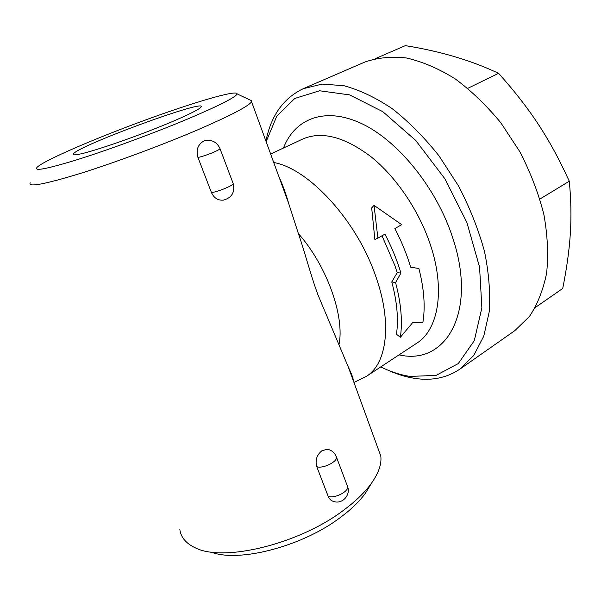 <?xml version="1.0" encoding="UTF-8"?>
<svg xmlns="http://www.w3.org/2000/svg" width="601" height="601" viewBox="0 0 601 601"><rect width="100%" height="100%" fill="white"/><g stroke="black" fill="none" stroke-linecap="round" stroke-linejoin="round"><path stroke-width="0.9" d="M266.145 141.693L276.753 116.196L294.768 98.459L319.552 90.766L349.684 94.898L382.784 111.673L415.689 140.409L444.823 178.685L466.902 222.535L479.568 267.144L481.867 307.802L474.257 340.737L458.27 363.582L436.063 375.407L409.957 376.414C400.341 374.926 390.597 371.764 380.726 366.926M391.777 281.922L395.578 282.568C401.077 303.265 402.67 321.497 400.356 337.266L396.465 334.261C398.621 319.146 397.058 301.694 391.777 281.922L397.186 272.681L394.992 265.852L382.018 235.78M377.894 238.109L374.866 239.476L371.688 207.923L374.025 205.354L377.894 238.109L384.933 234.142C391.657 247.011 396.991 259.985 400.935 273.057L395.578 282.568M388.013 370.201C397.006 374.273 405.9 376.992 414.675 378.36C431.698 381.011 446.806 377.916 459.998 369.067L473.791 355.386L483.797 336.087L489.259 311.656C490.491 293.093 488.898 272.997 484.466 251.361C478.381 229.297 469.727 207.48 458.495 185.912L438.91 155.719C424.178 137.246 408.575 121.537 392.085 108.578C375.52 97.52 359.428 89.887 343.825 85.688L322.136 84.102L303.257 88.685C283.387 98.211 270.946 115.692 265.942 141.13M459.998 369.067L514.696 330.738L529.286 316.674C537.392 304.647 543.169 290.133 546.617 273.132C548.525 254.922 547.609 235.352 543.867 214.422C538.466 193.154 530.443 172.224 519.79 151.64L500.956 122.972C486.63 105.521 471.289 90.759 454.949 78.701C438.43 68.484 422.248 61.572 406.404 57.974C391.101 56.291 377.158 57.688 364.567 62.166L303.257 88.685M535.333 307.479L562.731 288.472C570.657 248.288 572.843 218.584 569.29 181.217C549.697 138.38 530.127 108.638 498.575 73.33C471.334 60.438 440.248 51.213 405.322 45.638L375.497 58.567M539.916 199.051L569.29 181.217M467.788 88.332L498.575 73.33M400.356 337.266L412.534 322.767L422.841 322.729C425.44 307.013 424.118 288.938 418.889 268.482L410.678 267.22C406.802 254.208 401.528 241.317 394.857 228.538L401.723 224.669L374.025 205.354M397.186 272.681L400.935 273.057M353.365 380.831C353.305 378.495 351.675 374.032 348.482 367.451L317.854 294.588C310.281 273.898 303.836 248.799 298.381 233.586L288.803 203.822C285.7 193.026 282.432 184.064 279.007 176.957M377.533 447.099L380.794 456.054C381.755 463.859 378.72 472.814 371.681 482.934C365.34 491.851 356.198 500.783 344.26 509.723C299.929 543.935 222.979 562.694 194.912 547.624C185.972 543.357 180.946 537.347 179.842 529.594M347.243 485.661L347.663 486.78C350.714 495.059 342.435 504.186 334.156 501.64C331.369 501.016 329.363 499.236 328.146 496.283L316.757 466.646C315.059 460.298 316.742 455.032 321.813 450.833L327.139 449.232L329.228 449.743M233.083 183.297L233.233 183.688C235.089 192.335 231.798 197.819 223.362 200.133C217.93 200.569 213.948 198.03 211.424 192.508L197.924 157.387C195.873 149.957 197.827 144.518 203.769 141.055L205.362 140.521C212.213 139.582 217.096 142.294 220.011 148.665L219.898 148.364M30.2 182.764C27.676 187.504 44.376 184.394 80.309 173.434C115.415 162.443 163.93 144.375 199.247 129.185C231.22 115.264 248.664 106.122 251.579 101.757L251.872 100.885L249.362 99.698M210.838 551.973C238.409 563.167 303.167 546.219 341.075 516.943C351.758 508.912 359.961 500.851 365.701 492.767L370.314 485.18M188.601 118.607C155.539 132.505 110.299 149.236 78.633 159.242C46.3 169.212 32.574 171.781 37.442 166.935C46.202 159.415 96.393 137.945 144.924 120.208C193.499 102.41 237.26 89.496 237.079 93.876C236.155 97.001 219.996 105.243 188.601 118.607M79.024 154.269C74.366 155.186 72.488 155.043 73.39 153.848C79.099 145.232 208.817 97.76 200.997 107.151C199.029 110.006 177.595 119.975 149.101 131.01C120.651 142.039 90.526 151.993 79.024 154.269M399.072 354.838C445.033 365.851 477.818 313.324 452.816 238.131C436.807 188.256 398.042 140.551 361.426 123.498C324.698 106.302 294.723 118.788 283.462 148.034M270.645 154.021L302.641 139.079C321.58 130.815 344.373 136.705 371.027 156.741C396.187 176.919 419.137 210.786 430.421 244.885C445.589 289.983 438.257 329.889 416.748 343.194L366.415 376.361C386.781 363.86 392.476 323.639 376.008 277.076C357.234 220.98 308.839 168.573 273.733 162.503M338.956 344.749C344.959 316.629 326.846 265.597 298.381 233.586M316.757 466.646L317.08 466.752C322.985 468.878 337.484 461.711 336.492 457.196L336.087 456.129M327.139 449.232C331.714 450.089 334.832 452.748 336.492 457.196L347.663 486.78C348.76 491.558 334.426 498.777 328.469 496.403L328.146 496.283M197.924 157.387L198.217 157.349C203.491 156.658 219.801 150.152 220.011 148.665L233.233 183.688C233.173 185.551 217.074 192.14 211.717 192.485L211.424 192.508M353.951 382.454L366.415 376.361M380.794 456.054L348.482 367.451M288.803 203.822L251.579 101.757M365.701 492.767L371.681 482.934M237.079 93.876L251.872 100.885M73.39 153.848L73.833 154.818"/></g></svg>
